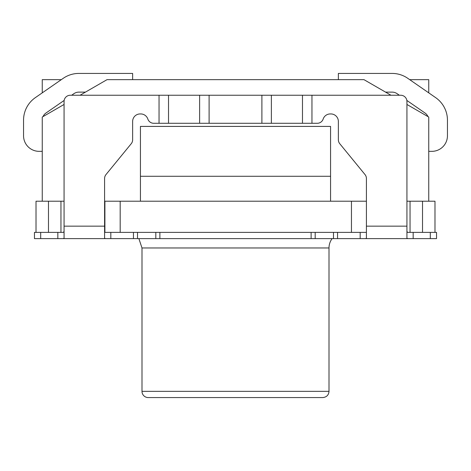 <?xml version="1.0" encoding="UTF-8"?>
<svg xmlns="http://www.w3.org/2000/svg" width="471" height="471" viewBox="0 0 471 471"><rect width="100%" height="100%" fill="white"/><g stroke="black" fill="none" stroke-linecap="round" stroke-linejoin="round"><path stroke-width="0.71" d="M104.591 232.386L120.176 232.386L120.176 201.211L104.591 201.211M434.98 232.386L434.98 201.211L406.932 201.211M120.176 201.211L351.454 201.211L351.454 232.386L120.176 232.386M366.409 201.211L351.454 201.211M329.005 391.348C328.67 395.098 326.591 397.177 322.77 397.577L148.23 397.577A6.235 6.235 0 0 1 141.995 391.348L329.005 391.348L329.005 247.97A15.584 15.584 0 0 1 332.126 238.614M64.068 201.211L36.02 201.211L36.02 232.386M60.953 201.211L60.953 232.386M351.454 232.386L366.409 232.386M410.047 232.386L410.047 201.211M133.452 232.386L133.452 238.614L105.427 238.614L104.591 238.22L104.591 178.503A6.235 6.235 0 0 1 105.999 174.558L131.232 143.714A6.235 6.235 0 0 0 132.639 139.769L132.639 121.424A7.483 7.483 0 0 1 140.123 113.941L140.747 113.941A7.483 7.483 0 0 1 147.835 119.039A6.235 6.235 0 0 0 153.746 123.29L317.254 123.29A6.235 6.235 0 0 0 323.165 119.039A7.483 7.483 0 0 1 330.253 113.941L330.877 113.941A7.483 7.483 0 0 1 338.361 121.424L338.361 139.769A6.235 6.235 0 0 0 339.768 143.714L365.001 174.558A6.235 6.235 0 0 1 366.409 178.503L366.409 238.22L365.573 238.614L366.409 238.22M360.174 232.386L360.174 238.614L407.762 238.614L406.932 238.22L406.932 101.471A6.235 6.235 0 0 0 400.697 95.242L70.303 95.242A6.235 6.235 0 0 0 64.068 101.471L64.068 238.22L63.238 238.614L110.826 238.614L110.826 232.386M64.068 231.549L63.238 232.386L57.839 232.386L57.839 238.614L63.238 238.614L64.068 238.22M40.694 232.386L34.46 232.386L34.46 238.614L40.694 238.614L40.694 232.386L57.839 232.386M413.161 232.386L430.306 232.386L430.306 238.614L407.762 238.614L413.161 238.614L413.161 232.386L407.762 232.386L406.932 231.549M430.306 238.614L436.54 238.614L436.54 232.386L430.306 232.386M360.174 238.614L337.548 238.614L337.548 232.386M333.492 232.386L333.492 238.614L337.548 238.614M333.492 238.614L315.176 238.614L315.176 232.386M311.119 232.386L311.119 238.614L315.176 238.614M311.119 238.614L159.881 238.614L159.881 232.386M155.824 232.386L155.824 238.614L159.881 238.614M155.824 238.614L137.508 238.614L137.508 232.386M133.452 238.614L137.508 238.614M57.839 238.614L40.694 238.614M431.866 151.344L428.745 151.344L431.866 151.344A15.584 15.584 0 0 0 447.45 135.76L447.45 120.176L447.45 135.76M338.361 79.652L338.361 73.423L392.125 73.423A27.43 27.43 0 0 1 407.745 78.304L435.64 97.627A27.43 27.43 0 0 1 447.45 120.176M399.349 95.242L397.094 93.676A8.725 8.725 0 0 0 392.125 92.122L385.561 92.122M427.992 116.62A8.725 8.725 0 0 0 424.989 112.999L406.844 100.429M85.439 92.122L78.875 92.122A8.725 8.725 0 0 0 73.906 93.676L71.651 95.242M64.156 100.429L46.011 112.999A8.725 8.725 0 0 0 43.008 116.62M42.255 151.344L39.134 151.344A15.584 15.584 0 0 1 23.55 135.76L23.55 120.176A27.43 27.43 0 0 1 35.36 97.627L63.255 78.304A27.43 27.43 0 0 1 78.875 73.423L132.639 73.423L132.639 79.652M428.745 201.211L428.745 117.055L406.932 104.462M390.959 95.242L363.965 79.652L107.035 79.652L80.041 95.242M407.745 78.304L409.693 79.652L428.745 79.652L428.745 92.852L435.64 97.627M64.068 104.462L42.255 117.055L42.255 201.211M35.36 97.627L42.255 92.852L42.255 79.652L61.307 79.652L63.255 78.304M23.55 120.176L23.55 135.76M132.639 73.423L78.875 73.423M140.435 201.211L140.435 176.278L330.565 176.278L330.565 201.211M330.565 176.278L330.565 126.411L140.435 126.411L140.435 176.278M104.903 216.801L104.591 216.801M104.903 232.386L104.903 201.211M141.995 391.348L141.995 247.97L329.005 247.97M48.484 232.386L48.484 201.211M422.516 232.386L422.516 201.211M406.932 226.151L366.409 226.151M311.955 123.29L311.955 95.242M104.591 226.151L64.068 226.151M159.045 123.29L159.045 95.242M302.476 123.29L302.476 95.242M271.378 123.29L271.378 95.242M261.9 123.29L261.9 95.242M209.1 123.29L209.1 95.242M199.622 123.29L199.622 95.242M168.524 123.29L168.524 95.242M141.995 247.97L138.874 238.614"/></g></svg>
